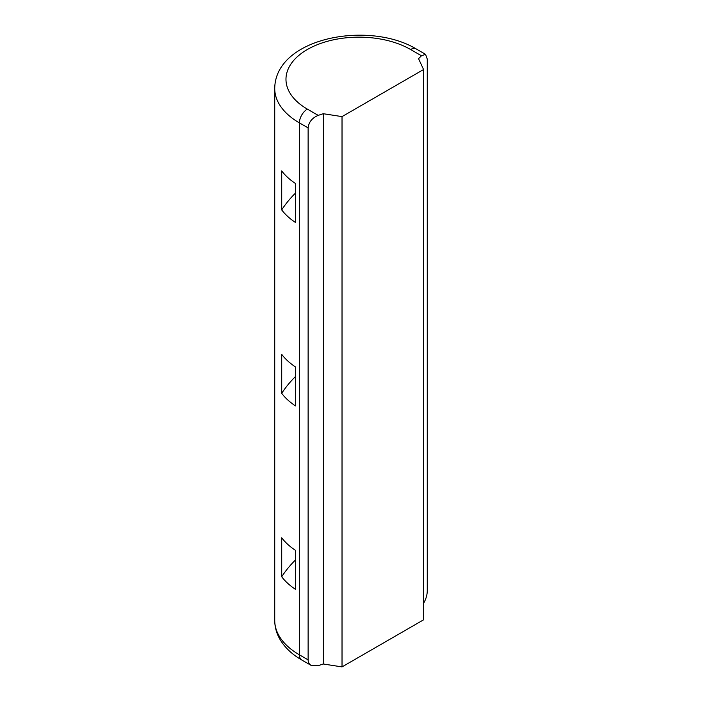 <?xml version="1.0" encoding="UTF-8"?>
<svg xmlns="http://www.w3.org/2000/svg" width="702" height="702" viewBox="0 0 702 702"><rect width="100%" height="100%" fill="white"/><g stroke="black" fill="none" stroke-linecap="round" stroke-linejoin="round"><path stroke-width="1.05" d="M423.578 69.524L423.578 619.813L342.023 666.9L323.236 663.995L318.199 665.671L311.074 665.356C309.152 664.189 308.169 662.355 308.125 659.854L308.125 127.913C308.74 122.148 312.092 117.971 318.199 115.382L323.236 113.706L342.023 116.611L423.578 69.524L418.55 58.678L421.454 55.774L425.561 54.344L427.272 59.126L427.272 591.075C427.141 595.226 425.912 599.297 423.578 603.29M295.489 550.368A84.249 48.64 180 0 1 281.713 537.785L281.713 576.763A84.249 48.64 0 0 0 295.489 589.347L295.489 550.368M295.489 366.944A84.249 48.64 180 0 1 281.713 354.352L281.713 393.331A84.249 48.64 0 0 0 295.489 405.923L295.489 366.944M295.489 183.512A84.249 48.64 180 0 1 281.713 170.928L281.713 209.907A84.249 48.64 0 0 0 295.489 222.49L295.489 183.512M323.236 663.995L323.236 113.706M281.713 209.907A188.373 108.757 180 0 1 295.489 193.085M281.713 393.331A188.373 108.757 180 0 1 295.489 376.518M281.713 576.763A188.373 108.757 180 0 1 295.489 559.942M342.023 116.611L342.023 666.9M318.199 115.382L307.353 109.117A11.232 6.485 120 0 0 299.403 122.876L308.125 127.913M307.353 109.117A73.008 42.155 180 0 1 307.353 49.509A73.008 42.155 180 0 1 410.6 49.509A11.232 6.485 -60 0 1 416.216 48.947C368.708 20.411 275.254 37.548 274.728 88.487A84.249 48.64 0 0 0 299.403 122.876L299.403 654.826A84.249 48.64 180 0 1 274.728 620.428L274.728 88.487M410.6 49.509L421.454 55.774M308.125 659.854L299.403 654.826A11.232 6.485 -60 0 0 301.737 659.968C292.295 654.554 285.135 647.841 280.247 639.829C276.623 633.731 274.78 627.263 274.728 620.428M416.216 48.947L425.561 54.344M301.737 659.968L311.074 665.356"/></g></svg>
